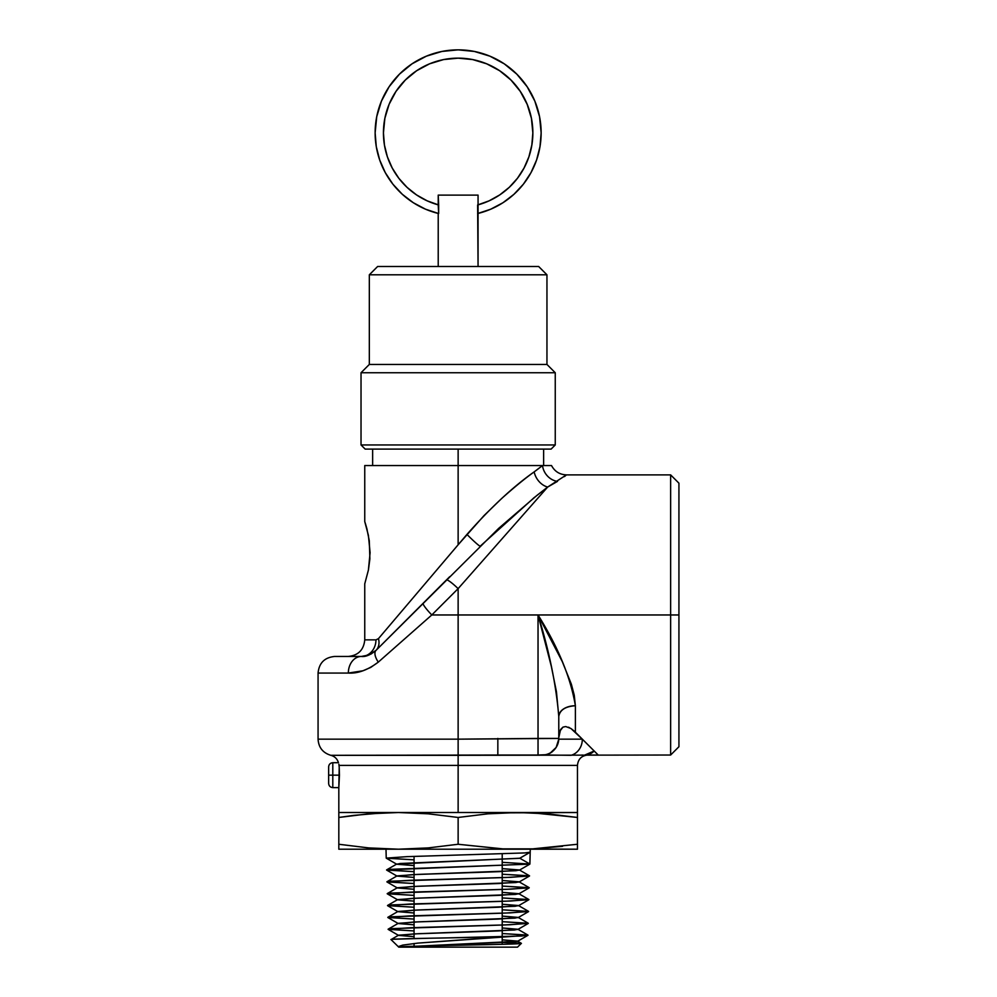 <?xml version="1.0" encoding="UTF-8"?>
<svg xmlns="http://www.w3.org/2000/svg" width="997" height="997" viewBox="0 0 997 997"><rect width="100%" height="100%" fill="white"/><g stroke="black" fill="none" stroke-linecap="round" stroke-linejoin="round"><path stroke-width="1.5" d="M332.799 775.155L332.799 762.705L332.799 775.155L339.466 775.155L339.217 767.366L338.818 787.618L339.466 775.155L332.799 775.155L332.799 787.618L332.799 775.155L328.649 775.155L332.799 775.155M328.649 766.855L328.649 783.455L328.649 766.855C328.898 764.35 330.281 762.967 332.799 762.705L338.457 762.705C337.26 758.842 334.718 756.374 330.83 755.315C322.854 752.872 318.604 747.488 318.068 739.163L458.134 739.163L458.134 614.962L678.932 614.962L678.932 483.184L678.932 746.728L678.932 614.962L670.632 614.962L670.632 474.884L670.632 614.962L538.031 614.962L562.258 661.547L571.368 684.216L574.26 695.221L575.381 705.739L575.381 732.209L598.212 755.028L595.334 755.028L598.212 755.028L594.187 751.015L584.79 755.028L595.334 755.028M338.905 764.25L339.217 767.378M531.413 118.282L532.847 132.85L531.85 145.001L528.896 156.828L524.048 168.019A74.7 74.7 0 0 0 528.884 156.841L524.048 168.019L517.455 178.276L509.28 187.311L499.734 194.914L489.091 200.846L477.625 204.971L478.062 266.498L478.062 195.113L438.219 195.113L438.655 204.971L427.19 200.846L416.534 194.914L407 187.311L398.825 178.276L392.232 168.019L387.384 156.828L384.431 145.001L383.434 132.85L384.867 118.282L389.117 104.274L396.021 91.35L405.318 80.034L416.634 70.737L429.545 63.833L443.565 59.583L458.134 58.15L472.715 59.583L486.723 63.833L499.647 70.737L510.963 80.034L520.26 91.35L527.151 104.274L531.413 118.282L532.847 132.85A74.7 74.7 0 0 0 436.449 61.365A74.7 74.7 0 0 0 383.434 132.85A74.7 74.7 0 0 1 458.134 58.15A74.7 74.7 0 0 1 477.625 204.971L478.062 204.859A74.7 74.7 0 0 0 524.036 168.032M539.988 146.634L541.147 132.85A83 83 0 0 1 477.625 213.545L490.748 209.196L502.962 202.727L513.929 194.315L523.363 184.208L530.977 172.668L536.573 160.031L539.988 146.634L541.147 132.85A83 83 0 0 0 527.151 86.739L516.832 74.164A83 83 0 0 0 399.448 74.164L389.117 86.739A83 83 0 0 0 375.134 132.85A83 83 0 0 1 458.134 49.85A83 83 0 0 1 541.147 132.85L539.551 116.661L534.828 101.096L527.151 86.739L516.832 74.164L504.258 63.833L489.901 56.168L474.335 51.445L458.134 49.85L441.945 51.445L426.367 56.168L412.023 63.833L399.448 74.164L389.117 86.739L381.452 101.096L376.729 116.661L375.134 132.85A83 83 0 0 0 379.707 160.031L385.303 172.668L392.918 184.208L402.339 194.315L413.319 202.727L425.532 209.196A83 83 0 0 0 425.557 209.208L438.655 213.545A83 83 0 0 1 375.134 132.85L376.28 146.634L379.707 160.031M392.905 184.183A83 83 0 0 0 413.356 202.74M370.697 667.442L362.92 670.782L348.339 673.062A16.6 13.011 -90 0 1 361.35 656.462L369.239 654.904L376.019 650.38L368.105 655.328L361.35 656.462A16.6 14.606 90 0 0 375.956 639.862L364.752 639.862L375.956 639.862L378.449 638.641L458.134 544.786L458.134 449.111L365.176 449.111L361.026 444.961L365.176 449.111L551.104 449.111L555.254 444.961L361.026 444.961L555.254 444.961L555.254 372.741L361.026 372.741L361.026 444.961L361.026 372.741L555.254 372.741L546.954 364.441L369.326 364.441L361.026 372.741L369.326 364.441L546.954 364.441L546.954 274.798L369.326 274.798L369.326 364.441L369.326 274.798L546.954 274.798L538.654 266.498L377.626 266.498L369.326 274.798L377.626 266.498L538.654 266.498L546.954 274.798L546.954 364.441L555.254 372.741L555.254 444.961L551.104 449.111L458.134 449.111L458.134 544.786L483.994 515.623L501.578 498.575C514.34 487.197 525.195 478.311 534.155 471.893L542.505 465.549L364.752 465.549L364.752 521.581L368.404 535.377L370.099 552.699L368.404 570.035L364.752 583.831L368.416 570.01L369.887 558.818L369.289 540.735L366.734 528.123M386.3 858.205L414.067 859.838L386.225 858.118L386.001 849.207L386.225 858.118L407.262 856.635L524.696 852.933L530.205 852.198L530.279 849.207L529.893 864.05L502.214 862.33L529.893 864.05L519.773 858.218L529.906 852.36L519.686 858.305L400.158 863.502L396.744 864.237L414.067 865.595L396.744 864.038L519.773 858.218L529.893 864.05L386.612 869.895L414.067 871.69L386.612 870.069L390.799 869.322L529.818 864.137L530.205 852.198M521.369 943.374C524.41 944.595 394.401 945.841 398.788 947.15L517.493 947.15L521.369 943.374L502.214 942.389L520.334 943.125M517.493 947.15L398.788 947.15L391.036 939.598L398.788 947.15L398.763 946.452L402.825 945.094L417.992 943.1L502.014 936.893C460.377 937.766 387.397 938.676 391.036 939.598L391.572 939.722M502.214 812.879L577.462 812.518L577.462 815.384L577.462 812.518L517.804 812.518L547.627 813.814L577.462 817.465L577.462 765.409L458.134 765.409L458.134 812.518L517.804 812.518L458.134 812.518L458.134 765.409L339.067 765.409L577.462 765.409L458.134 765.409L458.134 755.315L330.83 755.315L458.134 755.315L458.134 765.409M502.214 848.846L458.134 844.26L458.134 817.465L487.969 813.814L517.804 812.518L487.969 813.814L458.134 817.465L458.134 844.26L428.311 847.899L398.476 849.207L368.641 847.899L338.818 844.26L338.818 817.465L368.641 813.814L398.476 812.518L458.134 812.518L398.476 812.518L428.311 813.814L458.134 817.465L428.311 813.814L398.476 812.518L338.818 812.518L398.476 812.518L383.558 812.842L353.736 815.384L383.558 812.842L398.476 812.518M502.214 853.918L502.214 944.321L502.214 853.918M414.067 946.253L414.067 943.511L414.067 946.253M414.067 938.551L414.067 856.398L414.067 938.551M414.067 848.846L398.476 849.207L428.311 847.899L458.134 844.26L502.887 848.871L577.462 849.207L577.462 844.26L532.71 848.871L502.887 848.871M414.067 812.879L413.394 812.842M364.752 521.581L365.45 523.737M367.17 529.831L366.996 529.12M449.672 576.727L446.394 580.005A16.6 2.231 45 0 1 458.134 588.629L458.134 614.962L458.134 588.629L547.665 487.059L458.134 588.629L431.801 614.962L458.134 614.962L431.801 614.962L378.299 662.12L370.734 667.417M551.515 465.549L542.505 465.549L551.515 465.549C554.718 471.506 559.691 474.609 566.446 474.884L547.665 487.059L557.497 481.377L547.665 487.059L537.221 495.173L498.625 528.41L376.019 650.38A16.6 7.315 45 0 0 378.299 662.12L431.801 614.962L458.134 588.629A16.6 2.231 -135 0 0 446.394 580.005L423.189 603.222A16.6 2.231 45 0 0 431.801 614.962A16.6 2.231 -135 0 1 423.189 603.222L376.019 650.38C370.373 654.979 365.488 656.998 361.35 656.462L334.668 656.462C324.586 657.447 319.052 662.98 318.068 673.062L348.339 673.062L318.068 673.062L318.068 739.163M564.464 476.591L565.972 475.32M438.219 213.433L438.219 266.498L438.219 213.433M427.19 200.846L416.534 194.914A74.7 74.7 0 0 0 438.219 204.859L438.655 213.545L438.655 204.971A74.7 74.7 0 0 1 383.434 132.85L384.867 118.282L389.117 104.274M548.736 753.944L552.338 751.701L549.983 753.296L556.164 747.426L558.769 739.163L582.335 739.163L558.769 739.163L558.781 738.428L458.134 739.163L458.134 614.962L538.031 614.962L538.031 738.428L558.781 738.428L558.781 716.494L556.438 691.719L551.329 666.357L538.031 614.962L538.031 738.428L458.134 739.163L458.134 755.315L670.632 755.028L670.632 614.962L670.632 755.028L678.932 746.728M581.774 755.078L582.535 755.053M545.995 755.003L571.019 755.315A16.6 14.718 -90 0 0 582.335 739.163L570.932 728.508L565.76 726.551L570.92 728.495L565.748 726.551L562.956 727.137L559.728 731.349L558.781 737.655L560.563 729.542L562.956 727.137L565.748 726.551M438.219 204.859L438.219 195.113L478.062 195.113L478.062 204.859M534.23 497.553L480.255 546.157A16.6 1.109 45 0 1 466.945 534.417C490.811 507.436 513.218 486.598 534.155 471.893L542.505 465.549A16.6 14.419 -123.6 0 0 557.497 481.377L547.665 487.059A16.6 12.699 58 0 1 534.155 471.893A16.6 12.699 -122 0 0 547.665 487.059L533.333 498.276M365.351 656.063L361.35 656.462A16.6 13.011 90 0 0 348.339 673.062C357.836 673.673 367.818 670.021 378.299 662.12A16.6 7.315 -135 0 1 376.019 650.38L371.133 653.995L364.89 656.163M369.189 654.917L375.022 651.328M587.071 755.028L584.79 755.028A16.6 14.407 -90 0 0 594.187 751.015L582.335 739.163A16.6 14.718 90 0 1 571.019 755.315M558.781 738.428A16.6 16.6 0 0 1 542.181 755.028A16.6 16.6 0 0 0 558.781 738.428L558.781 716.494A16.6 10.755 180 0 1 575.381 705.739L575.381 732.209L570.932 728.508L574.11 730.988M534.155 471.905L532.423 473.176M538.667 468.515L536.224 470.36M557.497 481.377C569.698 472.84 569.698 472.84 557.497 481.377A16.6 14.419 56.4 0 1 542.505 465.549L364.752 465.549M365.525 523.973L366.871 528.659M458.134 739.163L318.068 739.163L458.134 739.163L458.134 755.315L330.83 755.315L497.839 755.028L497.839 738.428L497.839 755.028L538.031 755.028L538.031 738.428L538.031 755.028L547.017 754.667M594.187 751.015A16.6 14.407 -90 0 1 584.903 755.028M558.781 738.453L558.769 739.163M541.944 465.985L536.199 470.385M361.35 656.462A16.6 14.606 -90 0 0 375.956 639.862L378.449 638.641A16.6 12.562 -135 0 1 376.019 650.38A16.6 12.562 45 0 0 378.449 638.641L466.945 534.417A16.6 1.109 -135 0 0 480.255 546.157M575.381 705.739C565.374 706.424 559.84 710.001 558.781 716.494C556.152 684.927 549.235 651.091 538.031 614.962C558.195 647.252 570.658 677.511 575.381 705.739M568.427 727.187L569.449 727.648M328.649 783.455C328.898 785.972 330.281 787.356 332.799 787.618L338.818 787.618L338.818 817.465L353.736 815.384M517.804 812.518L547.627 813.814L577.462 817.465L577.462 844.26L577.462 817.465L532.71 812.842M338.818 813.826L338.818 849.207L338.818 846.328L338.818 849.207L398.476 849.207L368.641 847.899L383.558 848.871M338.818 844.26L368.641 847.899L338.818 844.26L338.818 846.328M577.462 817.465L577.462 815.384M577.462 847.899L577.462 844.26L532.71 848.871L562.545 846.328M338.818 849.207L577.462 849.207M398.476 849.207L517.804 849.207M398.788 947.15L398.763 946.452L402.825 945.094L417.992 943.1L527.986 935.286L502.214 933.528L527.986 935.111L521.905 935.996L447.553 937.89M414.067 930.949L388.132 929.366L392.22 928.618L505.429 924.917L528.285 923.434L502.214 921.664L528.285 923.259L510.065 924.742L410.938 927.709L388.132 929.192L414.067 930.949M414.067 919.097L387.833 917.502L391.933 916.766L505.653 913.053L528.597 911.57L502.214 909.8L528.597 911.395L510.277 912.878L410.727 915.844L387.833 917.327L414.067 919.097M414.067 907.245L387.534 905.65L391.647 904.902L505.878 901.201L528.896 899.718L502.214 897.936L528.896 899.543L510.489 901.026L410.515 903.992L387.534 905.475L414.067 907.245M414.067 895.393L387.222 893.786L391.36 893.05L506.09 889.336L529.208 887.853L502.214 886.071L529.208 887.679L510.701 889.162L410.303 892.128L387.222 893.611L414.067 895.393M414.067 883.541L386.923 881.921L391.086 881.186L506.314 877.485L529.507 876.002L502.214 874.207L529.519 875.827L510.913 877.31L410.091 880.276L386.923 881.759L414.067 883.541M386.225 858.118L407.262 856.635L524.696 852.933M502.214 868.624L519.387 870.169L499.148 871.652L412.633 874.618L397.043 876.101L414.067 877.447L397.043 875.902L417.257 874.419L515.972 870.705L519.387 869.97L502.214 868.624M502.214 880.488L519.076 882.033L498.936 883.516L412.845 886.47L397.354 887.953L414.067 889.299L397.354 887.754L417.469 886.271L515.686 882.569L519.076 881.822L502.214 880.488M502.214 892.352L518.776 893.885L498.712 895.368L413.07 898.334L397.653 899.817L414.067 901.138L397.653 899.618L417.681 898.135L515.412 894.421L518.776 893.686L502.214 892.352M502.214 904.229L518.465 905.75L498.5 907.233L413.281 910.199L397.965 911.682L414.067 912.99L397.965 911.47L417.893 909.987L515.125 906.285L518.465 905.538L502.214 904.229M502.214 916.093L518.153 917.601L498.276 919.084L413.506 922.051L398.264 923.534L414.067 924.842L398.264 923.334L418.117 921.851L514.851 918.137L518.153 917.402L502.214 916.093M502.214 927.958L517.854 929.466L498.064 930.949L413.73 933.915L398.576 935.398L414.067 936.682L398.576 935.186L418.329 933.703L514.564 930.002L517.854 929.254L502.214 927.958M502.214 939.835L517.543 941.318L398.85 947.063L514.278 941.853L517.543 941.118L502.214 939.835M429.271 938.227L393.429 939.249M398.576 935.186L391.036 939.598M490.748 209.196L502.962 202.727M523.363 184.208L530.977 172.668L536.573 160.031M416.534 194.914L407 187.311L398.825 178.276A74.7 74.7 0 0 1 392.245 168.044M405.318 80.034L416.634 70.737L429.545 63.833L443.565 59.583L458.134 58.15L472.715 59.583L486.723 63.833L499.647 70.737L510.963 80.034M532.847 132.85L531.85 145.001L528.896 156.828M524.048 168.019L517.455 178.276L509.28 187.311L499.734 194.914L489.091 200.846M477.625 213.545A83 83 0 0 0 541.147 132.85M383.434 132.85A74.7 74.7 0 0 0 387.372 156.803M387.397 156.865A74.7 74.7 0 0 0 392.207 167.995M398.837 178.289A74.7 74.7 0 0 0 406.975 187.286M407.025 187.336A74.7 74.7 0 0 0 416.509 194.889M566.446 474.884L670.632 474.884L678.932 483.184M543.639 465.549L543.639 449.111M348.152 656.462C358.235 655.478 363.768 649.944 364.752 639.862L364.752 583.831M577.462 765.409C578.086 759.116 581.538 755.651 587.831 755.028M372.641 465.549L372.641 449.111M376.019 650.38L375.171 651.191M527.986 935.286L517.543 941.318M388.132 929.366L398.576 935.398M528.285 923.434L517.854 929.466M387.833 917.502L398.264 923.534M528.597 911.57L518.153 917.601M387.534 905.65L397.965 911.682M528.896 899.718L518.465 905.75M387.222 893.786L397.653 899.817M529.208 887.853L518.776 893.885M386.923 881.921L397.354 887.953M529.507 876.002L519.076 882.033M386.612 870.069L397.043 876.101M529.818 864.137L519.387 870.169M386.313 858.205L396.744 864.237M530.13 852.273L519.686 858.305M521.344 943.312L517.543 941.118M517.854 929.254L527.986 935.111M398.264 923.334L388.132 929.192M518.153 917.402L528.285 923.259M397.965 911.47L387.833 917.327M518.465 905.538L528.597 911.395M397.653 899.618L387.534 905.475M518.776 893.686L528.896 899.543M397.354 887.754L387.222 893.611M519.076 881.822L529.208 887.679M397.043 875.902L386.923 881.759M519.387 869.97L529.519 875.827M396.744 864.038L386.612 869.895"/></g></svg>
